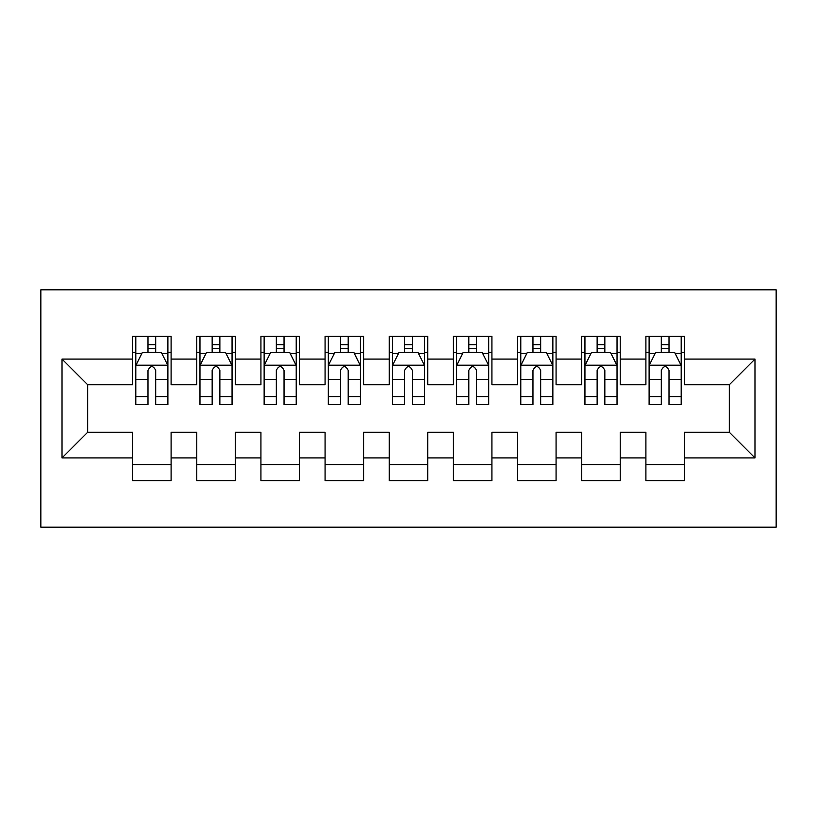 <?xml version="1.0" encoding="UTF-8"?>
<svg xmlns="http://www.w3.org/2000/svg" width="817" height="817" viewBox="0 0 817 817"><rect width="100%" height="100%" fill="white"/><g stroke="black" fill="none" stroke-linecap="round" stroke-linejoin="round"><path stroke-width="1.23" d="M40.85 527.2L776.15 527.2L776.15 289.8L40.85 289.8L40.85 527.2M62.021 457.908L62.021 359.092L132.599 359.092L132.599 384.756L87.685 384.756L87.685 432.244L62.021 457.908L132.599 457.908L132.599 480.682L171.1 480.682L171.1 457.908L196.764 457.908L196.764 480.682L235.265 480.682L235.265 457.908L260.929 457.908L260.929 480.682L299.42 480.682L299.42 457.908L325.084 457.908L325.084 480.682L363.585 480.682L363.585 457.908L389.249 457.908L389.249 480.682L427.751 480.682L427.751 457.908L453.415 457.908L453.415 480.682L491.916 480.682L491.916 457.908L517.58 457.908L517.58 480.682L556.071 480.682L556.071 457.908L581.735 457.908L581.735 480.682L620.236 480.682L620.236 457.908L645.9 457.908L645.9 480.682L684.401 480.682L684.401 432.244L729.315 432.244L729.315 384.756L684.401 384.756L684.401 359.092L754.979 359.092L754.979 457.908L684.401 457.908M684.401 359.092L684.401 336.318L645.9 336.318L645.9 359.092L620.236 359.092L620.236 336.318L581.735 336.318L581.735 359.092L556.071 359.092L556.071 336.318L517.58 336.318L517.58 359.092L491.916 359.092L491.916 336.318L453.415 336.318L453.415 359.092L427.751 359.092L427.751 336.318L389.249 336.318L389.249 359.092L363.585 359.092L363.585 336.318L325.084 336.318L325.084 359.092L299.42 359.092L299.42 336.318L260.929 336.318L260.929 359.092L235.265 359.092L235.265 336.318L196.764 336.318L196.764 359.092L171.1 359.092L171.1 336.318L132.599 336.318L132.599 359.092M620.236 457.908L620.236 432.244L645.9 432.244L645.9 457.908M754.979 359.092L729.315 384.756M556.071 457.908L556.071 432.244L581.735 432.244L581.735 457.908M645.9 359.092L645.9 384.756L620.236 384.756L620.236 359.092M491.916 457.908L491.916 432.244L517.58 432.244L517.58 457.908M581.735 359.092L581.735 384.756L556.071 384.756L556.071 359.092M427.751 457.908L427.751 432.244L453.415 432.244L453.415 457.908M517.58 359.092L517.58 384.756L491.916 384.756L491.916 359.092M363.585 457.908L363.585 432.244L389.249 432.244L389.249 457.908M453.415 359.092L453.415 384.756L427.751 384.756L427.751 359.092M299.42 457.908L299.42 432.244L325.084 432.244L325.084 457.908M389.249 359.092L389.249 384.756L363.585 384.756L363.585 359.092M235.265 457.908L235.265 432.244L260.929 432.244L260.929 457.908M325.084 359.092L325.084 384.756L299.42 384.756L299.42 359.092M171.1 457.908L171.1 432.244L196.764 432.244L196.764 457.908M260.929 359.092L260.929 384.756L235.265 384.756L235.265 359.092M87.685 432.244L132.599 432.244L132.599 457.908M196.764 359.092L196.764 384.756L171.1 384.756L171.1 359.092M645.9 352.362L649.106 352.362M681.194 352.362L684.401 352.362M581.735 352.362L584.941 352.362M617.029 352.362L620.236 352.362M517.58 352.362L520.786 352.362M552.864 352.362L556.071 352.362M453.415 352.362L456.621 352.362M488.699 352.362L491.916 352.362M389.249 352.362L392.456 352.362M424.544 352.362L427.751 352.362M325.084 352.362L328.301 352.362M360.379 352.362L363.585 352.362M260.929 352.362L264.136 352.362M296.214 352.362L299.42 352.362M196.764 352.362L199.971 352.362M232.059 352.362L235.265 352.362M132.599 352.362L135.806 352.362M167.894 352.362L171.1 352.362M132.599 464.638L171.1 464.638M196.764 464.638L235.265 464.638M260.929 464.638L299.42 464.638M325.084 464.638L363.585 464.638M389.249 464.638L427.751 464.638M453.415 464.638L491.916 464.638M517.58 464.638L556.071 464.638M581.735 464.638L620.236 464.638M645.9 464.638L684.401 464.638M62.021 359.092L87.685 384.756M729.315 432.244L754.979 457.908M155.7 344.662L148 344.662M167.894 396.602L155.7 396.602L155.7 404.65L167.894 404.65L167.894 365.516L161.48 352.678L142.229 352.678L135.806 365.516L135.806 404.65L148 404.65L148 396.602L135.806 396.602M135.806 365.516L135.806 336.318M167.894 365.516L167.894 336.318M148 352.678L148 336.318M155.7 336.318L155.7 352.678M155.7 396.602L155.7 370.326C153.136 365.383 150.573 365.383 148 370.326L148 396.602M155.7 352.362L148 352.362M219.865 344.662L212.165 344.662M232.059 396.602L219.865 396.602L219.865 404.65L232.059 404.65L232.059 365.516L225.635 352.678L206.384 352.678L199.971 365.516L199.971 404.65L212.165 404.65L212.165 396.602L199.971 396.602M199.971 365.516L199.971 336.318M232.059 365.516L232.059 336.318M212.165 352.678L212.165 336.318M219.865 336.318L219.865 352.678M219.865 396.602L219.865 370.326C217.302 365.383 214.738 365.383 212.165 370.326L212.165 396.602M219.865 352.362L212.165 352.362M284.03 344.662L276.33 344.662M296.214 396.602L284.03 396.602L284.03 404.65L296.214 404.65L296.214 365.516L289.8 352.678L270.55 352.678L264.136 365.516L264.136 404.65L276.33 404.65L276.33 396.602L264.136 396.602M264.136 365.516L264.136 336.318M296.214 365.516L296.214 336.318M276.33 352.678L276.33 336.318M284.03 336.318L284.03 352.678M284.03 396.602L284.03 370.326C281.467 365.383 278.893 365.383 276.33 370.326L276.33 396.602M284.03 352.362L276.33 352.362M348.185 344.662L340.485 344.662M360.379 396.602L348.185 396.602L348.185 404.65L360.379 404.65L360.379 365.516L353.965 352.678L334.715 352.678L328.301 365.516L328.301 404.65L340.485 404.65L340.485 396.602L328.301 396.602M328.301 365.516L328.301 336.318M360.379 365.516L360.379 336.318M340.485 352.678L340.485 336.318M348.185 336.318L348.185 352.678M348.185 396.602L348.185 370.326C345.622 365.383 343.058 365.383 340.485 370.326L340.485 396.602M348.185 352.362L340.485 352.362M412.35 344.662L404.65 344.662M424.544 396.602L412.35 396.602L412.35 404.65L424.544 404.65L424.544 365.516L418.12 352.678L398.88 352.678L392.456 365.516L392.456 404.65L404.65 404.65L404.65 396.602L392.456 396.602M392.456 365.516L392.456 336.318M424.544 365.516L424.544 336.318M404.65 352.678L404.65 336.318M412.35 336.318L412.35 352.678M412.35 396.602L412.35 370.326C409.787 365.383 407.223 365.383 404.65 370.326L404.65 396.602M412.35 352.362L404.65 352.362M476.515 344.662L468.815 344.662M488.699 396.602L476.515 396.602L476.515 404.65L488.699 404.65L488.699 365.516L482.285 352.678L463.035 352.678L456.621 365.516L456.621 404.65L468.815 404.65L468.815 396.602L456.621 396.602M456.621 365.516L456.621 336.318M488.699 365.516L488.699 336.318M468.815 352.678L468.815 336.318M476.515 336.318L476.515 352.678M476.515 396.602L476.515 370.326C473.952 365.383 471.378 365.383 468.815 370.326L468.815 396.602M476.515 352.362L468.815 352.362M540.67 344.662L532.97 344.662M552.864 396.602L540.67 396.602L540.67 404.65L552.864 404.65L552.864 365.516L546.45 352.678L527.2 352.678L520.786 365.516L520.786 404.65L532.97 404.65L532.97 396.602L520.786 396.602M520.786 365.516L520.786 336.318M552.864 365.516L552.864 336.318M532.97 352.678L532.97 336.318M540.67 336.318L540.67 352.678M540.67 396.602L540.67 370.326C538.107 365.383 535.543 365.383 532.97 370.326L532.97 396.602M540.67 352.362L532.97 352.362M604.835 344.662L597.135 344.662M617.029 396.602L604.835 396.602L604.835 404.65L617.029 404.65L617.029 365.516L610.616 352.678L591.365 352.678L584.941 365.516L584.941 404.65L597.135 404.65L597.135 396.602L584.941 396.602M584.941 365.516L584.941 336.318M617.029 365.516L617.029 336.318M597.135 352.678L597.135 336.318M604.835 336.318L604.835 352.678M604.835 396.602L604.835 370.326C602.272 365.383 599.709 365.383 597.135 370.326L597.135 396.602M604.835 352.362L597.135 352.362M669 344.662L661.3 344.662M681.194 396.602L669 396.602L669 404.65L681.194 404.65L681.194 365.516L674.771 352.678L655.52 352.678L649.106 365.516L649.106 404.65L661.3 404.65L661.3 396.602L649.106 396.602M649.106 365.516L649.106 336.318M681.194 365.516L681.194 336.318M661.3 352.678L661.3 336.318M669 336.318L669 352.678M669 396.602L669 370.326C666.437 365.383 663.874 365.383 661.3 370.326L661.3 396.602M669 352.362L661.3 352.362M167.73 365.189L135.969 365.189M135.806 353.444L141.841 353.444M161.858 353.444L167.894 353.444M148 379.405L135.806 379.405M167.894 379.405L155.7 379.405M155.7 348.747L148 348.747M231.895 365.189L200.134 365.189M199.971 353.444L206.007 353.444M226.023 353.444L232.059 353.444M212.165 379.405L199.971 379.405M232.059 379.405L219.865 379.405M219.865 348.747L212.165 348.747M296.06 365.189L264.3 365.189M264.136 353.444L270.161 353.444M290.188 353.444L296.214 353.444M276.33 379.405L264.136 379.405M296.214 379.405L284.03 379.405M284.03 348.747L276.33 348.747M360.215 365.189L328.454 365.189M328.301 353.444L334.327 353.444M354.343 353.444L360.379 353.444M340.485 379.405L328.301 379.405M360.379 379.405L348.185 379.405M348.185 348.747L340.485 348.747M424.38 365.189L392.62 365.189M392.456 353.444L398.492 353.444M418.508 353.444L424.544 353.444M404.65 379.405L392.456 379.405M424.544 379.405L412.35 379.405M412.35 348.747L404.65 348.747M488.546 365.189L456.785 365.189M456.621 353.444L462.657 353.444M482.673 353.444L488.699 353.444M468.815 379.405L456.621 379.405M488.699 379.405L476.515 379.405M476.515 348.747L468.815 348.747M552.701 365.189L520.94 365.189M520.786 353.444L526.812 353.444M546.839 353.444L552.864 353.444M532.97 379.405L520.786 379.405M552.864 379.405L540.67 379.405M540.67 348.747L532.97 348.747M616.866 365.189L585.105 365.189M584.941 353.444L590.977 353.444M610.993 353.444L617.029 353.444M597.135 379.405L584.941 379.405M617.029 379.405L604.835 379.405M604.835 348.747L597.135 348.747M681.031 365.189L649.27 365.189M649.106 353.444L655.142 353.444M675.159 353.444L681.194 353.444M661.3 379.405L649.106 379.405M681.194 379.405L669 379.405M669 348.747L661.3 348.747"/></g></svg>
